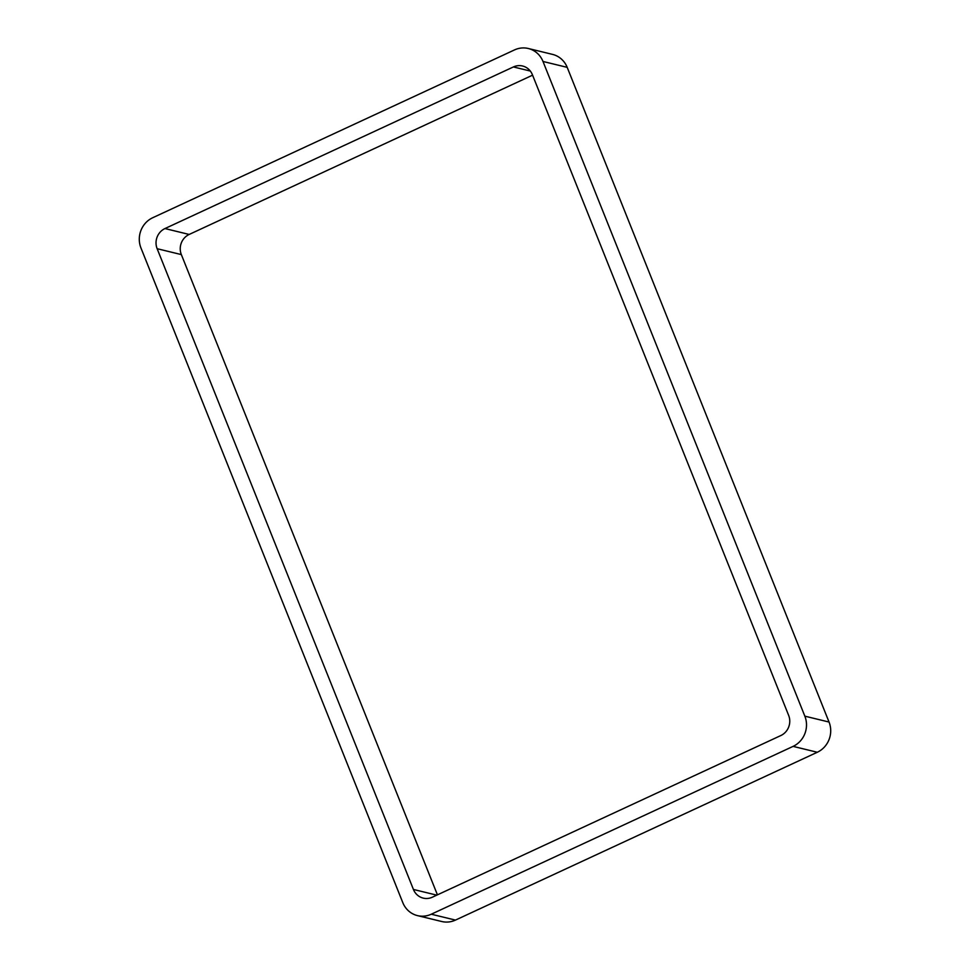 <?xml version="1.0" encoding="UTF-8"?>
<svg xmlns="http://www.w3.org/2000/svg" width="970" height="970" viewBox="0 0 970 970"><rect width="100%" height="100%" fill="white"/><g stroke="black" fill="none" stroke-linecap="round" stroke-linejoin="round"><path stroke-width="1.45" d="M829.047 722.044A22.953 21.704 -76.3 0 1 817.298 752.259L793.096 746.379L431.274 914.213A22.953 21.704 -76.3 0 1 417.488 915.619A22.953 21.704 -76.3 0 1 402.805 902.646L140.953 247.956A22.953 21.704 -76.3 0 1 152.702 217.741L514.536 49.906A22.953 21.704 -76.3 0 1 528.311 48.5L552.512 54.381A22.953 21.704 -76.3 0 1 567.195 67.354L829.047 722.044L804.845 716.163L542.994 61.474A22.953 21.704 -76.3 0 0 528.311 48.5M793.096 746.379A22.953 21.704 -76.3 0 0 804.845 716.163M817.298 752.259L455.463 920.093L431.274 914.213M417.488 915.619L441.689 921.5A22.953 21.704 -76.3 0 0 455.463 920.093M413.426 889.454L157.14 248.708A15.302 14.465 -76.3 0 1 164.973 228.556L513.409 66.942A15.302 14.465 -76.3 0 1 522.587 66.008A15.302 14.465 -76.3 0 1 532.372 74.654L788.659 715.411A15.302 14.465 -76.3 0 1 780.826 735.551L432.402 897.177A15.302 14.465 -76.3 0 1 423.211 898.111A15.302 14.465 -76.3 0 1 413.426 889.454L436.779 895.14M437.421 894.837L181.341 254.589L157.14 248.708M532.578 75.163L189.174 234.449A15.302 14.465 -76.3 0 0 181.341 254.589M567.195 67.354L542.994 61.474M189.174 234.449L164.973 228.556M530.323 71.052L513.409 66.942"/></g></svg>
